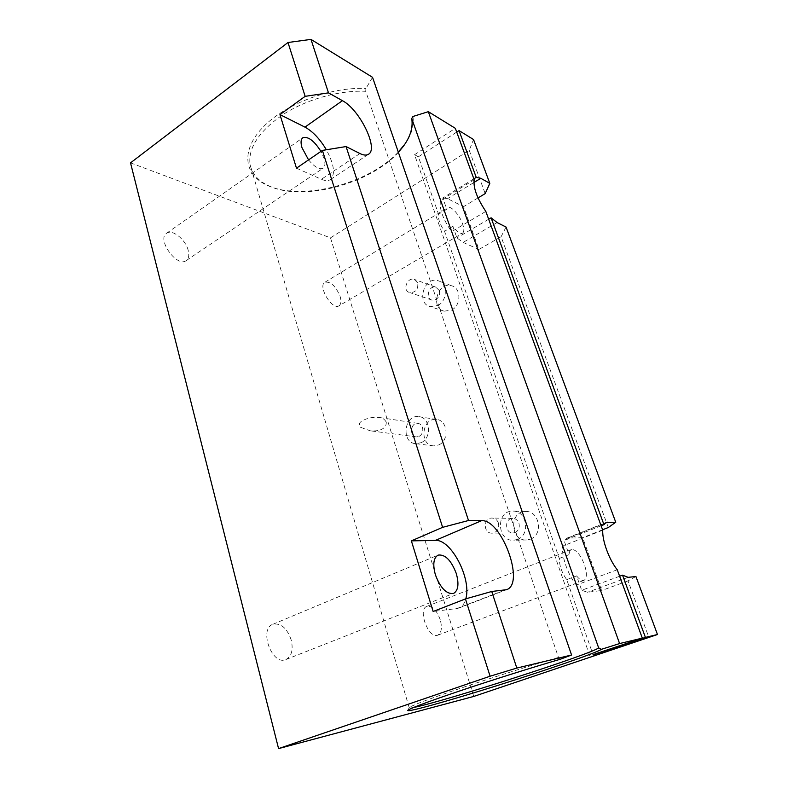 <?xml version="1.0" encoding="UTF-8"?>
<svg xmlns="http://www.w3.org/2000/svg" width="788" height="788" viewBox="0 0 788 788"><rect width="100%" height="100%" fill="white"/><g stroke="black" fill="none" stroke-linecap="round" stroke-linejoin="round"><path stroke-width="0.59" stroke-dasharray="3.94 2.96" d="M386.258 422.112C384.564 419.108 381.963 417.522 378.467 417.354C371.857 417.019 366.292 418.31 361.761 421.225C359.279 422.476 358.776 424.466 360.264 427.204L370.242 430.8C376.24 431.44 386.642 430.238 386.258 422.112M498.41 522.966C497.169 519.775 494.992 518.14 491.899 518.051C482.955 517.952 483.123 533.939 492.352 533.121C497.494 531.999 499.503 528.61 498.41 522.966M417.689 282.853L414.153 279.326C407.022 277.051 401.988 290.87 409.878 292.594C415.798 292.535 418.408 289.294 417.689 282.853M398.393 152.32C370.212 184.018 302.661 201.905 269.023 185.958C258.385 181.122 252.071 174.02 250.091 164.643C247.865 148.095 258.828 131.419 282.971 114.595C306.502 99.298 339.5 90.049 365.721 91.3L558.465 657.419L560.445 659.201M413.631 707.457C410.184 708.146 408.696 708.195 409.169 707.604L409.356 707.427C412.833 705.033 430.346 698.483 461.896 687.796C492.333 677.562 530.846 665.446 558.465 657.419M589.769 655.744L414.557 154.724L418.398 156.802L438.552 214.237C437.901 218.68 439.891 224.363 444.531 231.288L559.293 558.456C559.352 565.666 561.824 572.728 566.72 579.643L593.029 654.651M418.398 156.802L456.715 132.088M473.854 178.837L442.767 197.926L446.776 209.244L438.552 214.237M130.522 162.87L330.487 237.858L469.234 150.321L473.529 139.525M372.547 77.323L365.908 88.512L365.721 91.3M412.922 116.496C414.301 125.351 411.651 134.521 404.963 144.007M398.295 152.064C369.011 183.86 301.302 201.413 267.299 185.338C244.408 175.261 240.281 151.178 262.502 127.715C284.468 104.252 330.615 86.611 365.908 88.512M414.557 154.724L455.326 128.316M439.29 290.575L435.833 287.137C428.908 284.931 424.939 298.632 432.07 300.12L435.912 299.538C439.064 297.342 440.196 294.357 439.29 290.575M619.634 576.245L581.692 590.281L587.513 592.271L601.687 590.507L582.667 537.682L566.592 538.263L564.09 540.568L569.074 554.634L559.293 558.456M566.72 579.643L576.599 575.91L581.692 590.281M437.931 305.488C447.781 300.622 447.722 282.823 437.892 280.686C423.964 276.155 415.985 303.744 430.356 306.65L437.931 305.488M517.519 539.396C530.974 534.697 526.512 510.003 512.525 511.116C495.593 510.811 496.933 541.917 513.855 540.243L517.519 539.396M515.175 532.511C518.721 530.57 519.962 527.448 518.908 523.134C517.677 520.05 515.579 518.474 512.604 518.386C504.212 518.317 504.891 533.722 513.264 532.954L515.175 532.511M440.531 200.438C439.074 208.337 442.757 218.759 451.573 231.692L440.531 200.438L474.209 179.782M296.475 168.179L321.415 179.29C325.178 180.925 328.163 181.023 330.359 179.605C335.56 174.453 334.22 164.505 326.35 149.769M635.926 576.52L628.016 580.874L649.026 637.847M601.126 525.793L564.09 540.568M602.741 530.206L562.573 546.123C561.47 556.338 568.069 575.21 576.323 585.06L562.573 546.123M617.25 569.763L576.323 585.06M485.812 211.411L451.573 231.692M576.599 575.91C579.485 579.515 581.948 581.012 583.987 580.392C587.03 578.382 587.149 573.063 584.361 564.425C580.185 554.21 575.87 549.256 571.418 549.561C570.01 550.162 569.231 551.856 569.074 554.634M628.016 580.874L601.687 590.507M451.642 310.068C461.354 305.32 461.266 287.886 451.563 285.758C437.793 281.277 429.952 308.295 444.156 311.181L451.642 310.068M530.472 539.14C543.73 534.54 539.297 510.397 525.517 511.491C508.831 511.185 510.2 541.612 526.867 539.967L530.472 539.14M419.098 436.394C422.269 434.405 423.402 431.43 422.506 427.46C421.629 425.037 420.073 423.668 417.837 423.353C410.469 422.358 409.031 436.67 416.478 436.916L419.098 436.394M421.117 442.689C432.218 438.02 430.218 417.049 418.694 416.596C403.88 414.488 400.964 443.309 415.985 443.723L421.117 442.689M438.808 444.895C449.731 440.364 447.712 419.935 436.375 419.472C421.777 417.384 418.96 445.476 433.755 445.9L438.808 444.895M188.214 250.417C185.712 239.611 172.208 228.737 166.583 233.258C156.448 239.316 177.093 267.92 186.185 260.601C188.726 258.681 189.406 255.282 188.214 250.417M308.571 159.885C314.609 167.115 319.455 169.903 323.119 168.228C325.198 166.583 325.474 163.214 323.927 158.102L320.943 151.404M608.326 527.497L501.089 236.715L478.917 249.451L463.511 206.663L447.545 198.645L442.767 197.926M602.584 529.772L582.667 537.682M330.487 237.858L473.755 696.434M469.234 150.321L485.191 193.602M478.03 197.916L463.511 206.663M501.089 236.715L506.054 227.052M338.988 305.813C341.106 304.306 341.49 301.183 340.13 296.455C335.767 286.093 330.694 281.365 324.902 282.252C317.436 285.955 332.24 310.659 338.988 305.813L462.556 233.13C460.172 234.046 456.932 231.79 452.834 226.343L456.922 237.887L463.108 242.409L478.917 249.451M504.596 590.143L456.853 608.543L433.144 611.488M456.853 608.543L458.931 608.021C462.241 606.661 464.536 603.608 465.797 598.831M462.556 233.13C464.231 231.859 464.231 228.756 462.566 223.822C459.552 214.937 450.913 205.363 447.84 207.648L446.776 209.244M488.678 219.231L456.922 237.887M291.274 640.161C287.029 628.026 280.883 622.737 272.835 624.303C258.572 629.08 272.136 666.018 285.886 659.546C291.58 656.394 293.372 649.933 291.274 640.161M440.187 619.604C436.591 610.03 432.159 605.617 426.909 606.346C417.344 609.154 428.593 639.442 437.695 635.197C441.516 632.961 442.354 627.77 440.187 619.604M452.834 226.343L444.531 231.288M359.929 153.532L321.415 179.29M604.967 523.262L568.197 537.948M628.125 577.338L587.513 592.271M473.844 182.55L447.545 198.645M497.139 222.571L463.108 242.409M409.169 707.604L250.091 164.643M409.356 707.427L407.938 710.195M435.833 287.137L414.153 279.326M432.07 300.12L409.878 292.594M269.023 185.958L267.299 185.338M566.592 538.263L606.238 522.414M512.604 518.386L491.899 518.051M513.264 532.954L492.352 533.121M451.563 285.758L437.892 280.686M444.156 311.181L430.356 306.65M525.517 511.491L512.525 511.116M526.867 539.967L513.855 540.243M417.837 423.353L378.467 417.354M416.478 436.916L370.242 430.8M436.375 419.472L418.694 416.596M433.755 445.9L415.985 443.723M186.185 260.601L323.119 168.228M166.583 233.258L302.819 137.772M330.359 179.605L368.498 154.241M458.931 608.021L506.556 589.68M437.695 635.197L583.987 580.392M426.909 606.346L571.418 549.561M285.886 659.546L453.543 593.453M272.835 624.303L438.098 555.107M324.902 282.252L447.84 207.648"/><path stroke-width="1.18" d="M476.238 177.379L480.798 178.305L489.821 183.368L473.529 139.525L459.03 130.591L476.238 177.379L473.854 178.837M571.566 655.005L516.81 668.066L490.097 676.222L278.568 748.6L130.522 162.87L287.984 42.503L310.984 39.4L372.547 77.323L571.566 655.005L560.445 659.201C532.205 667.456 492.746 679.867 461.601 690.308C429.322 701.212 411.434 707.841 407.938 710.195C404.146 713.396 448.48 700.956 497.829 685.393C547.148 669.879 596.713 652.769 601.402 649.322L598.653 647.884L411.74 118.515C413.168 127.548 410.312 136.895 403.17 146.558L398.393 152.32M598.653 647.884C592.162 653.863 441.851 702.147 413.631 707.457M593.029 654.651L642.328 638.132L619.595 643.55L601.402 649.322M456.715 132.088L459.03 130.591M404.963 144.007L398.295 152.064M411.74 118.515L412.922 116.496L428.317 111.679L619.595 643.55M642.328 638.132L617.25 569.763C609.065 559.618 602.091 540.43 602.741 530.206L485.812 211.411C476.976 198.133 473.105 187.593 474.209 179.782L455.326 128.316L428.317 111.679M593.118 654.917L645.421 637.394L622.54 575.161L619.634 576.245M310.984 39.4L328.488 92.866L342.416 100.677L304.966 127.134L279.957 114.595L296.475 168.179L322.4 150.409L442.62 527.339L411.375 540.873L435.36 540.42C451.071 538.992 471.854 578.894 465.797 598.831M411.375 540.873L433.144 611.488L465.452 598.929L491.742 591.483L506.556 589.68C525.409 583.721 501.621 519.243 481.576 520.671L468.505 520.513L346.07 146.558L359.929 153.532C363.593 155.325 366.45 155.561 368.498 154.241C378.841 148.814 359.653 109.512 342.416 100.677M491.742 591.483L516.81 668.066M603.963 524.66L491.101 217.803L497.139 222.571L506.054 227.052L615.753 522.247L606.238 522.414L603.963 524.66L601.126 525.793M622.54 575.161L628.125 577.338L635.926 576.52L657.478 634.517L645.421 637.394M278.568 748.6L473.755 696.434L657.478 634.517M279.957 114.595L305.153 96.333L328.488 92.866M287.984 42.503L305.153 96.333M465.452 598.929L490.097 676.222M346.07 146.558L322.4 150.409M468.505 520.513L442.62 527.339M320.943 151.404C314.146 140.717 308.108 136.166 302.819 137.772C300.799 139.377 300.524 142.687 302.001 147.711L308.571 159.885M615.753 522.247L608.326 527.497L602.584 529.772M489.821 183.368L485.191 193.602L478.03 197.916M326.35 149.769C319.948 138.993 312.816 131.448 304.966 127.134M435.409 574.876C440.502 588.153 446.55 594.349 453.543 593.453C458.281 590.586 459.187 583.908 456.252 573.418C451.179 560.258 445.121 554.151 438.098 555.107C433.499 557.855 432.602 564.444 435.409 574.876M491.101 217.803L488.678 219.231M607.745 522.149L604.967 523.262M480.798 178.305L473.844 182.55M481.576 520.671L435.36 540.42M403.17 146.558L404.126 145.159"/></g></svg>
